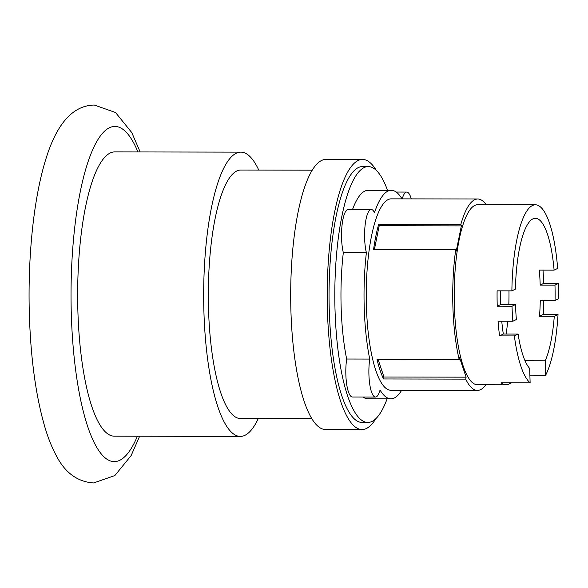 <?xml version="1.0" encoding="UTF-8"?>
<svg xmlns="http://www.w3.org/2000/svg" width="588" height="588" viewBox="0 0 588 588"><rect width="100%" height="100%" fill="white"/><g stroke="black" fill="none" stroke-linecap="round" stroke-linejoin="round"><path stroke-width="0.88" d="M506.106 334.058A76.521 19.882 90.1 0 0 507.723 321.239M508.818 304.51A76.521 19.882 90.1 0 0 508.98 290.884M554.976 285.136A76.521 19.882 -89.9 0 1 555.057 300.512L558.6 298.77A90.03 23.388 90.1 0 0 558.46 283.423L554.976 285.136L540.196 285.106A76.521 19.882 90.1 0 0 539.321 270.12L554.102 270.149L557.644 268.407A90.03 23.388 90.1 0 0 535.411 204.8A90.03 23.388 90.1 0 0 511.883 290.891L515.426 289.149A76.521 19.882 -89.9 0 1 535.381 218.31A76.521 19.882 -89.9 0 1 554.102 270.149M554.286 316.307A76.521 19.882 -89.9 0 1 545.194 360.811L545.649 375.188A90.03 23.388 90.1 0 0 558.034 314.47L554.286 316.307L539.505 316.278A76.521 19.882 90.1 0 0 540.276 300.483L555.057 300.512M525.04 360.775L545.194 360.811M514.36 335.917A90.03 23.388 90.1 0 0 530.126 382.81L529.67 368.433A76.521 19.882 -89.9 0 1 518.101 334.08L514.36 335.917L499.58 335.888A90.03 23.388 -89.9 0 1 498.058 321.224L512.832 321.254L516.382 319.512A76.521 19.882 -89.9 0 1 515.5 304.525L512.023 306.238L497.242 306.208L500.726 304.496L515.5 304.525M501.755 321.232A76.521 19.882 90.1 0 0 503.328 334.05L518.101 334.08M500.616 290.869A76.521 19.882 90.1 0 0 500.726 304.496M512.023 306.238A90.03 23.388 90.1 0 0 512.832 321.254M499.58 335.888L503.328 334.05M510.972 382.773A90.03 23.388 -89.9 0 1 506.018 384.802A90.03 23.388 -89.9 0 1 501.072 382.751L530.126 382.81M545.649 375.188L529.884 375.159M539.505 316.278L543.253 314.44L558.034 314.47M543.797 300.49A90.03 23.388 -89.9 0 1 543.253 314.44M540.196 285.106L543.68 283.394L558.46 283.423M542.996 270.127A90.03 23.388 -89.9 0 1 543.68 283.394M497.242 306.208A90.03 23.388 -89.9 0 1 497.103 290.862L511.883 290.891M378.099 359.459L383.964 377.004L466.115 377.165L465.718 379.128L383.56 378.973A95.712 24.865 -89.9 0 1 377.04 359.459L459.191 359.613L459.595 357.644L466.115 377.165M378.701 224.212L379.209 225.733L461.36 225.888L456.244 251.12L455.737 249.599L373.586 249.444A95.712 24.865 -89.9 0 1 378.701 224.212L460.852 224.366L461.36 225.888M379.209 225.733L374.402 249.444M506.018 384.802L477.419 384.75A90.03 23.388 -89.9 0 1 454.37 306.127A90.03 23.388 -89.9 0 1 477.757 204.697L535.411 204.8M383.964 377.004L383.56 378.973M485.864 384.765A95.712 24.865 -89.9 0 1 477.405 390.432A95.712 24.865 -89.9 0 1 465.718 379.128M460.852 224.366A95.712 24.865 -89.9 0 1 477.765 199.009A95.712 24.865 -89.9 0 1 486.202 204.712M459.191 359.613A95.712 24.865 -89.9 0 1 452.9 306.848A95.712 24.865 -89.9 0 1 455.737 249.599M477.405 390.432L390.932 390.27A95.712 24.865 -89.9 0 1 366.42 306.686A95.712 24.865 -89.9 0 1 391.292 198.847L477.765 199.009M401.655 390.292A104.245 27.085 -89.9 0 1 390.91 398.804A104.245 27.085 -89.9 0 1 380.061 390.02A25.585 6.644 -89.9 0 1 375.467 397.054A25.585 6.644 -89.9 0 1 369.727 359.077A104.245 27.085 -89.9 0 1 364.222 307.767A104.245 27.085 -89.9 0 1 366.383 252.686A25.585 6.644 -89.9 0 1 365.141 224.969A25.585 6.644 -89.9 0 1 371.278 209.482A25.585 6.644 -89.9 0 1 374.49 212.687A104.245 27.085 -89.9 0 1 391.307 190.314A104.245 27.085 -89.9 0 1 402.016 198.869M402.221 198.869A25.585 6.644 -89.9 0 1 406.749 192.063A25.585 6.644 -89.9 0 1 411.247 198.884M366.383 252.686L343.319 252.642A25.585 6.644 -89.9 0 1 342.084 224.925A25.585 6.644 -89.9 0 1 348.221 209.438L371.278 209.482M375.467 397.054L352.41 397.01A25.585 6.644 -89.9 0 1 346.663 359.033A104.245 27.085 -89.9 0 1 341.158 307.722A104.245 27.085 -89.9 0 1 343.319 252.642M346.663 359.033L369.727 359.077M390.91 398.804L367.853 398.76A104.245 27.085 -89.9 0 1 362.958 397.032M352.543 209.453A104.245 27.085 -89.9 0 1 368.242 190.277L391.307 190.314M387.117 398.796A127.934 33.237 -89.9 0 1 367.809 422.449A127.934 33.237 -89.9 0 1 335.05 310.721A127.934 33.237 -89.9 0 1 368.286 166.58A127.934 33.237 -89.9 0 1 387.514 190.306M367.809 422.449L362.039 422.441A127.934 33.237 -89.9 0 1 329.287 310.714A127.934 33.237 -89.9 0 1 362.524 166.573L368.286 166.58M376.327 170.402A135.034 35.082 90.1 0 0 362.539 159.473A135.034 35.082 90.1 0 0 327.45 311.611A135.034 35.082 90.1 0 0 362.032 429.541A135.034 35.082 90.1 0 0 375.864 418.656M362.539 159.473L326.031 159.399A135.034 35.082 90.1 0 0 290.942 311.544A135.034 35.082 90.1 0 0 325.524 429.468L362.032 429.541M312.257 170.175L240.823 170.042A124.23 32.274 90.1 0 0 208.549 310.016A124.23 32.274 90.1 0 0 240.36 418.509L311.794 418.641M258.764 170.079A142.134 36.926 90.1 0 0 240.859 152.138A142.134 36.926 90.1 0 0 203.933 312.279A142.134 36.926 90.1 0 0 240.323 436.414A142.134 36.926 90.1 0 0 258.301 418.538M240.859 152.138L114.844 151.902A142.134 36.926 90.1 0 0 77.917 312.044A142.134 36.926 90.1 0 0 114.315 436.171L240.323 436.414M137.386 436.215A167.609 43.541 -89.9 0 1 71.346 315.271A167.609 43.541 -89.9 0 1 91.353 152.873A167.609 43.541 -89.9 0 1 137.923 151.947M406.749 192.063L396.202 192.048M139.621 436.222L131.131 455.604L114.844 475.567L93.61 482.954C77.462 481.859 64.989 472.701 56.191 455.465C51.854 447.38 48.076 437.913 44.864 427.072C36.008 396.643 30.848 359.584 29.4 315.903C27.548 258.874 33.45 199.604 45.364 160.744C54.75 129.213 69.84 105.45 94.323 105.046L115.527 112.514L131.741 132.535L140.157 151.954"/></g></svg>
